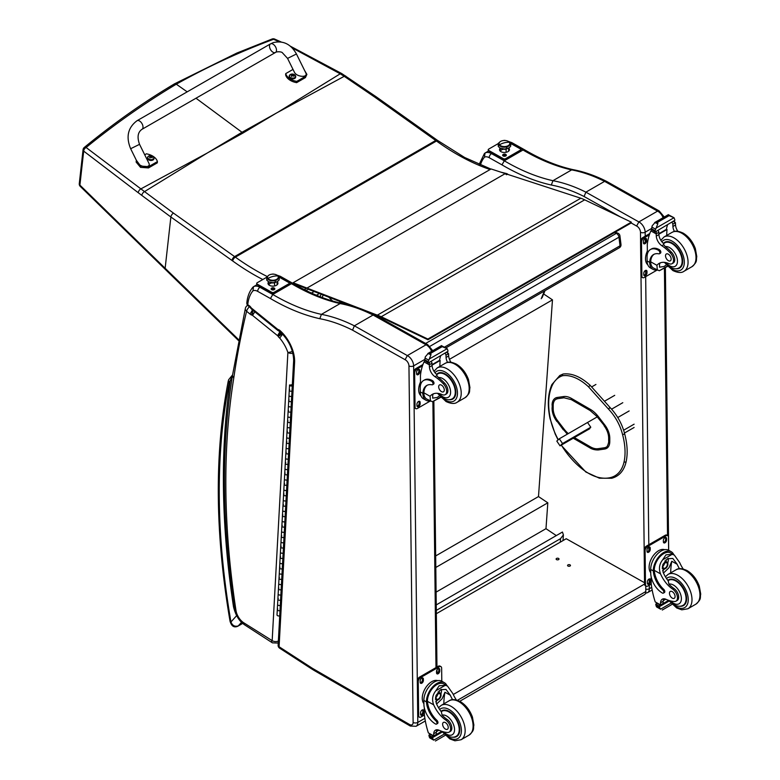 <?xml version="1.0" encoding="UTF-8"?>
<svg xmlns="http://www.w3.org/2000/svg" width="780" height="780" viewBox="0 0 780 780"><rect width="100%" height="100%" fill="white"/><g stroke="black" fill="none" stroke-linecap="round" stroke-linejoin="round"><path stroke-width="1.17" d="M276.695 112.905L243.038 133.019A132.532 76.518 -120 0 1 241.995 132.278L277.846 112.271L340.216 73.808L292.11 47.843M490.912 169.084L464.636 157.482L437.365 140.303A3.305 1.677 125.4 0 0 435.718 140.468L234.595 256.591L173.472 213.115L140.887 188.887L207.226 153.046L241.995 132.278L195.995 98.221M187.18 91.845L176.299 84.191L174.428 83.879L236.886 53.04L272.132 39A3.305 1.95 69.2 0 1 272.132 39A3.305 1.95 69.2 0 1 273.575 39.273A3.305 1.56 -65.8 0 1 274.657 39.078A3.305 1.56 -65.8 0 1 274.687 39.088M174.389 83.899L174.408 83.899C143.676 102.151 113.636 123.337 84.279 147.459A3.305 1.833 51 0 1 86.112 147.498A3.305 2.126 129.1 0 0 83.694 151.115L138.255 192.728A129.353 58.734 56.6 0 1 141.804 195.409L170.869 216.996L231.992 260.462A128.983 74.47 60 0 1 232.723 260.998A237.5 137.114 -120 0 0 262.792 279.523M508.053 174.486L508.014 174.437A3.305 1.092 135.7 0 0 506.483 174.72A3.305 1.911 -120 0 0 504.962 173.774A3.305 2.379 -77.2 0 1 506.376 173.521L500.955 172.175M345.784 76.099A3.305 1.58 123.1 0 0 345.755 76.069A3.305 1.58 123.1 0 0 344.214 76.313L340.216 73.808A3.305 1.657 121 0 1 341.738 73.564L290.267 46.147M173.472 213.115A3.305 1.677 -54.6 0 0 170.869 216.996L165.145 268.271L79.901 185.104A3.305 1.833 135.6 0 0 80.204 186.332L80.204 186.332A3.305 1.833 135.6 0 0 80.242 186.371M137.026 120.724L270.514 43.875A4.963 2.857 60.1 0 1 270.806 43.748A4.963 2.857 60.1 0 1 275.603 46.985A4.963 2.857 60.1 0 1 275.467 52.474A4.963 2.857 60.1 0 1 275.184 52.601A4.963 2.857 60.1 0 1 270.377 49.364A4.963 2.857 60.1 0 1 270.514 43.875A4.963 2.857 60.1 0 1 270.806 43.748A4.963 2.857 60.1 0 1 275.603 46.985A4.963 2.857 60.1 0 1 275.467 52.474L141.98 129.324A4.963 2.857 60.1 0 0 142.116 123.835A4.963 2.857 60.1 0 0 137.309 120.588A4.963 2.857 60.1 0 0 137.026 120.724C127.901 127.579 125.775 136.909 130.65 148.726L139.542 144.329L148.844 163.127C151.661 168.295 139.678 167.534 137.407 162.406L130.65 148.726M144.719 154.791L146.406 153.826A13.64 8.687 -174.2 0 1 157.414 161.596L148.629 166.657L140.653 166.082L136.373 160.309M136.266 160.807L136.139 162.074L140.527 167.349L148.502 167.924L157.287 162.864L157.414 161.596M304.561 70.395L306.891 74.392L305.536 76.323L296.751 81.383A13.64 8.687 -174.2 0 1 285.743 73.603L293.007 69.42M287.557 58.393L294.323 72.072C296.585 77.201 308.568 77.971 305.75 72.803L296.449 53.995L287.557 58.393L282.37 52.738C281.882 51.714 276.861 51.343 275.467 52.474M285.743 73.603L285.616 74.87A13.64 8.687 5.8 0 0 296.624 82.651L305.409 77.59L306.891 74.392M296.751 81.383L296.624 82.651M153.972 158.476A3.256 2.077 -174.2 0 1 153.972 158.71A3.256 2.077 -174.2 0 1 150.53 160.446A3.256 2.077 -174.2 0 1 147.498 158.057A3.256 2.077 -174.2 0 1 147.547 157.823M147.849 156.848A3.256 2.077 5.8 0 0 147.547 157.589L148.59 156.127A3.13 1.999 -174.2 0 1 148.892 155.98L148.59 156.127A3.13 1.999 -174.2 0 0 148.59 158.954A3.13 1.999 -174.2 0 0 153.007 159.227A3.13 1.999 -174.2 0 0 153.026 156.39A3.13 1.999 -174.2 0 1 153.026 156.39L154.021 158.243A3.256 2.077 5.8 0 0 153.865 157.453M151.905 157.784A1.609 1.024 -174.2 0 0 152.149 157.638L152.236 157.657A4.231 2.662 -115.8 0 0 151.681 157.024L151.691 156.448A4.231 1.911 -51.2 0 1 152.246 156.293A1.726 1.102 5.8 0 0 151.954 156.088A4.231 2.398 121.3 0 0 151.359 156.214L150.462 156.156A4.231 2.671 -116.2 0 0 149.828 155.961L149.906 156.059A1.609 1.024 -174.2 0 0 149.692 156.175M151.612 157.463L151.691 156.448M149.828 155.961A1.726 1.102 5.8 0 0 149.536 156.127A4.231 2.184 56.6 0 1 150.13 156.351L150.13 156.926A4.231 2.379 121 0 0 149.526 157.492A1.726 1.102 5.8 0 0 149.819 157.697A4.231 1.921 -50.9 0 1 150.452 157.16L151.359 157.209A4.231 2.203 56.2 0 1 151.944 157.833A1.726 1.102 5.8 0 0 152.236 157.657M150.13 156.351L150.111 157.423M150.111 157.365L150.101 158.057M295.659 76.908A3.256 2.077 -174.2 0 1 295.659 77.142A3.256 2.077 -174.2 0 1 292.217 78.887A3.256 2.077 -174.2 0 1 289.185 76.489A3.256 2.077 -174.2 0 1 289.234 76.255M295.659 77.142L294.703 74.831A3.13 1.999 -174.2 0 1 294.694 77.659A3.13 1.999 -174.2 0 1 290.277 77.386A3.13 1.999 -174.2 0 1 290.296 74.558A3.13 1.999 -174.2 0 1 290.579 74.412L289.234 76.021A3.256 2.077 5.8 0 0 292.266 78.409A3.256 2.077 5.8 0 0 295.708 76.674A3.256 2.077 5.8 0 0 295.552 75.884M293.592 76.216A1.609 1.024 -174.2 0 0 293.836 76.069L293.923 76.099A4.231 2.662 -115.8 0 0 293.368 75.455L293.377 74.88A4.231 1.911 -51.2 0 1 293.933 74.724A1.726 1.102 5.8 0 0 293.641 74.529A4.231 2.398 121.3 0 0 293.046 74.646L292.149 74.587A4.231 2.671 -116.2 0 0 291.515 74.392L291.593 74.49A1.609 1.024 -174.2 0 0 291.379 74.607M293.299 75.894L293.377 74.88M291.515 74.392A1.726 1.102 5.8 0 0 291.223 74.558A4.231 2.184 56.6 0 1 291.817 74.782L291.808 75.358A4.231 2.379 121 0 0 291.213 75.923A1.726 1.102 5.8 0 0 291.505 76.128A4.231 1.921 -50.9 0 1 292.139 75.592L293.046 75.65A4.231 2.203 56.2 0 1 293.631 76.264A1.726 1.102 5.8 0 0 293.923 76.099M291.817 74.782L291.798 75.865M291.798 75.796L291.788 76.489M614.377 232.615L616.288 233.386A3.305 2.174 -68.2 0 1 617.877 233.191L615.225 232.128M619.925 235.852A3.305 1.599 173 0 1 618.959 237.188L620.012 245.807A3.305 1.599 -7 0 0 620.987 244.471L619.925 235.852A3.305 3.305 0 0 0 617.877 233.191M444.581 347.09L620.012 245.807A3.305 1.911 60 0 1 619.359 247.748A3.305 3.305 0 0 0 620.987 244.471M425.627 343.463L616.288 233.386A3.305 1.911 60 0 1 618.959 237.188L429.985 346.281M436.244 604.909L562.448 532.038L563.404 534.914L560.518 538.668L560.274 542.158M436.303 610.379L560.518 538.668M543.65 293.962L552.474 299.861L538.492 496.567L547.813 502.808L545.981 528.684L556.306 535.587M552.474 299.861L449.465 359.327M436.098 592.127L545.981 528.684M435.805 567.469L547.813 502.808M435.669 555.935L538.492 496.567M558.587 558.441A1.443 0.829 179.3 0 1 559.016 559.016A1.443 0.829 179.3 0 1 557.573 559.855A1.443 0.829 179.3 0 1 556.12 559.045A1.443 0.829 179.3 0 1 557.008 558.275A1.443 0.829 179.3 0 1 558.587 558.441M570.034 564.866A1.443 0.829 179.3 0 1 570.463 565.442A1.443 0.829 179.3 0 1 569.02 566.28A1.443 0.829 179.3 0 1 567.567 565.481A1.443 0.829 179.3 0 1 568.454 564.7A1.443 0.829 179.3 0 1 570.034 564.866M459.742 701.279L644.446 594.643A6.611 3.822 -120 0 0 645.82 591.542L457.45 700.294M644.543 582.718L566.221 538.726L436.342 613.704M645.752 585.936L645.82 591.542M453.277 694.492L644.553 584.054M580.827 198.227A52.913 30.635 60.1 0 1 584.678 199.836L631.322 222.154L427.879 339.056L381.225 316.738A52.913 30.635 60.1 0 0 377.374 315.139L580.827 198.227L491.098 168.968L293.104 282.74L358.673 307.993M365.098 310.459L375.443 314.447L375.55 315.178L374.556 314.788M349.391 305.097L308.159 289.224M306.257 288.493L293.212 283.471L293.104 282.74M631.322 222.154L631.371 222.856L427.927 339.758L381.303 317.46A52.913 30.635 60.1 0 0 377.462 315.851L375.55 315.178M427.879 339.056L427.927 339.758M377.374 315.139L375.443 314.447M589.836 428.639L560.04 445.848L562.536 443.537L559.299 438.789L556.803 441.09L560.04 445.848M597.246 416.871L559.299 438.789M587.769 422.819L590.782 427.226L562.536 443.537M578.887 434.509L581.432 432.9L578.887 434.509M479.125 164.492L484.438 153.504L488.582 150.979L485.004 153.046A13.231 7.634 -120 0 0 485.004 153.046L484.477 157.17A9.925 5.733 60 0 1 489.197 157.687L501.969 164.863L504.299 160.807L523.01 150.004L524.667 149.848C541.232 159.559 557.359 166.159 573.056 169.65L571.652 169.894A182.861 105.583 60 0 1 604.588 181.37L585.897 192.153L584.083 196.501L620.558 217.006M659.207 210.951L606.664 181.418L604.607 181.35L657.559 211.126L659.236 210.97M663.097 217.688A8.268 4.777 60 0 0 657.559 211.126L638.859 221.92L585.897 192.153A182.861 105.583 -120 0 0 552.942 180.697L571.652 169.894A226.297 130.65 -120 0 1 523.01 150.004L510.325 142.886M631.166 222.973L636.636 226.044L638.859 221.92A8.268 4.777 -120 0 1 645.158 232.206A3.305 1.882 179.3 0 1 640.477 232.245L640.585 241.147M501.969 164.863A229.603 132.561 -120 0 0 551.323 185.035L552.942 180.697A226.297 130.65 60 0 1 504.299 160.807L491.498 153.621A13.231 7.634 -120 0 0 485.014 153.036M291.983 390.975L292.276 385.749A1.589 0.975 3.1 0 1 290.511 385.895A1.589 0.975 3.1 0 1 289.555 384.94L289.273 390.166A1.589 0.975 3.1 0 0 290.228 391.121A1.589 0.975 3.1 0 0 291.983 390.975L291.993 390.975A1.589 0.975 -176.9 0 1 290.238 391.121A1.589 0.975 -176.9 0 1 289.273 390.166L288.99 395.392A1.589 0.975 3.1 0 0 289.945 396.347A1.589 0.975 3.1 0 0 291.71 396.201L291.691 396.201A1.589 0.975 -176.9 0 1 289.945 396.347A1.589 0.975 -176.9 0 1 288.99 395.392L288.707 400.618A1.589 0.975 3.1 0 0 289.653 401.573A1.589 0.975 3.1 0 0 291.408 401.427L291.418 401.427A1.589 0.975 -176.9 0 1 289.663 401.573A1.589 0.975 -176.9 0 1 288.707 400.618A1.589 0.975 -176.9 0 1 289.165 399.974M291.125 406.653A1.589 0.975 -176.9 0 1 289.37 406.799A1.589 0.975 -176.9 0 1 288.415 405.844A1.589 0.975 3.1 0 0 289.38 406.799A1.589 0.975 3.1 0 0 291.135 406.653L290.852 411.879A1.589 0.975 -176.9 0 1 289.097 412.025A1.589 0.975 -176.9 0 1 288.132 411.07A1.589 0.975 3.1 0 0 289.087 412.025A1.589 0.975 3.1 0 0 290.843 411.879M288.707 400.618L287.849 416.296A1.589 0.975 3.1 0 0 288.815 417.251A1.589 0.975 3.1 0 0 290.569 417.105L290.56 417.105A1.589 0.975 -176.9 0 1 288.805 417.251A1.589 0.975 -176.9 0 1 287.849 416.296L287.567 421.522A1.589 0.975 3.1 0 0 288.522 422.477A1.589 0.975 3.1 0 0 290.267 422.331L290.277 422.331A1.589 0.975 -176.9 0 1 288.522 422.477A1.589 0.975 -176.9 0 1 287.567 421.522A1.589 0.975 -176.9 0 1 288.025 420.878M289.985 427.557A1.589 0.975 -176.9 0 1 288.229 427.703A1.589 0.975 -176.9 0 1 287.284 426.748A1.589 0.975 3.1 0 0 288.239 427.703A1.589 0.975 3.1 0 0 289.994 427.557L289.712 432.783A1.589 0.975 -176.9 0 1 287.956 432.929A1.589 0.975 -176.9 0 1 286.991 431.974A1.589 0.975 3.1 0 0 287.947 432.929A1.589 0.975 3.1 0 0 289.702 432.783M287.567 421.522L286.709 437.2A1.589 0.975 3.1 0 0 287.674 438.155A1.589 0.975 3.1 0 0 289.429 438.009L289.419 438.009A1.589 0.975 -176.9 0 1 287.664 438.155A1.589 0.975 -176.9 0 1 286.709 437.2L286.426 442.426A1.589 0.975 3.1 0 0 287.381 443.381A1.589 0.975 3.1 0 0 289.127 443.235L289.136 443.235A1.589 0.975 -176.9 0 1 287.381 443.381A1.589 0.975 -176.9 0 1 286.426 442.426A1.589 0.975 -176.9 0 1 286.894 441.792M288.844 448.461A1.589 0.975 -176.9 0 1 287.089 448.607A1.589 0.975 -176.9 0 1 286.143 447.652A1.589 0.975 3.1 0 0 287.099 448.607A1.589 0.975 3.1 0 0 288.853 448.461L288.571 453.687A1.589 0.975 -176.9 0 1 286.816 453.833A1.589 0.975 -176.9 0 1 285.851 452.878A1.589 0.975 3.1 0 0 286.806 453.833A1.589 0.975 3.1 0 0 288.561 453.697M286.426 442.426L285.568 458.104A1.589 0.975 3.1 0 0 286.533 459.059A1.589 0.975 3.1 0 0 288.288 458.913L288.278 458.923A1.589 0.975 -176.9 0 1 286.523 459.059A1.589 0.975 -176.9 0 1 285.568 458.104L285.285 463.33A1.589 0.975 3.1 0 0 286.24 464.285A1.589 0.975 3.1 0 0 287.986 464.149L288.005 464.139A1.589 0.975 -176.9 0 1 286.24 464.295A1.589 0.975 -176.9 0 1 285.285 463.33A1.589 0.975 -176.9 0 1 285.753 462.696M287.703 469.375A1.589 0.975 -176.9 0 1 285.948 469.511A1.589 0.975 -176.9 0 1 285.002 468.556A1.589 0.975 3.1 0 0 285.958 469.521A1.589 0.975 3.1 0 0 287.713 469.365L287.43 474.591A1.589 0.975 -176.9 0 1 285.675 474.747A1.589 0.975 -176.9 0 1 284.71 473.782A1.589 0.975 3.1 0 0 285.665 474.737A1.589 0.975 3.1 0 0 287.42 474.601M285.285 463.33L284.427 479.008A1.589 0.975 3.1 0 0 285.392 479.973A1.589 0.975 3.1 0 0 287.147 479.817L287.137 479.827A1.589 0.975 -176.9 0 1 285.382 479.963A1.589 0.975 -176.9 0 1 284.427 479.008L284.144 484.234A1.589 0.975 3.1 0 0 285.1 485.189A1.589 0.975 3.1 0 0 286.845 485.053L286.865 485.043A1.589 0.975 -176.9 0 1 285.1 485.199A1.589 0.975 -176.9 0 1 284.144 484.234A1.589 0.975 -176.9 0 1 284.612 483.6M286.562 490.279A1.589 0.975 -176.9 0 1 284.817 490.415A1.589 0.975 -176.9 0 1 283.861 489.46A1.589 0.975 3.1 0 0 284.817 490.425A1.589 0.975 3.1 0 0 286.572 490.269L286.289 495.495A1.589 0.975 -176.9 0 1 284.534 495.651A1.589 0.975 -176.9 0 1 283.579 494.686A1.589 0.975 3.1 0 0 284.524 495.641A1.589 0.975 3.1 0 0 286.279 495.505M284.144 484.234L283.286 499.912A1.589 0.975 3.1 0 0 284.252 500.877A1.589 0.975 3.1 0 0 286.006 500.721L285.997 500.731A1.589 0.975 -176.9 0 1 284.242 500.867A1.589 0.975 -176.9 0 1 283.286 499.912L283.003 505.138A1.589 0.975 3.1 0 0 283.959 506.093A1.589 0.975 3.1 0 0 285.714 505.957L285.724 505.947A1.589 0.975 -176.9 0 1 283.969 506.103A1.589 0.975 -176.9 0 1 283.003 505.138A1.589 0.975 -176.9 0 1 283.471 504.504M285.421 511.183A1.589 0.975 -176.9 0 1 283.676 511.329A1.589 0.975 -176.9 0 1 282.721 510.364A1.589 0.975 3.1 0 0 283.676 511.329A1.589 0.975 3.1 0 0 285.431 511.173L285.148 516.399A1.589 0.975 -176.9 0 1 283.394 516.555A1.589 0.975 -176.9 0 1 282.438 515.59A1.589 0.975 3.1 0 0 283.384 516.555A1.589 0.975 3.1 0 0 285.139 516.409M283.003 505.138L282.145 520.816A1.589 0.975 3.1 0 0 283.111 521.781A1.589 0.975 3.1 0 0 284.866 521.625L284.856 521.635A1.589 0.975 -176.9 0 1 283.101 521.781A1.589 0.975 -176.9 0 1 282.145 520.816L281.863 526.051A1.589 0.975 3.1 0 0 282.818 527.007A1.589 0.975 3.1 0 0 284.573 526.861L284.583 526.851A1.589 0.975 -176.9 0 1 282.828 527.007A1.589 0.975 -176.9 0 1 281.863 526.051A1.589 0.975 -176.9 0 1 282.331 525.408M284.281 532.087A1.589 0.975 -176.9 0 1 282.535 532.233A1.589 0.975 -176.9 0 1 281.58 531.277A1.589 0.975 3.1 0 0 282.535 532.233A1.589 0.975 3.1 0 0 284.29 532.077L284.008 537.303A1.589 0.975 -176.9 0 1 282.253 537.459A1.589 0.975 -176.9 0 1 281.297 536.504A1.589 0.975 3.1 0 0 282.243 537.459A1.589 0.975 3.1 0 0 283.998 537.313M281.863 526.051L281.005 541.73A1.589 0.975 3.1 0 0 281.97 542.685A1.589 0.975 3.1 0 0 283.725 542.529L283.715 542.539A1.589 0.975 -176.9 0 1 281.96 542.685A1.589 0.975 -176.9 0 1 281.005 541.73L280.722 546.956A1.589 0.975 3.1 0 0 281.677 547.911A1.589 0.975 3.1 0 0 283.433 547.765L283.442 547.755A1.589 0.975 -176.9 0 1 281.687 547.911A1.589 0.975 -176.9 0 1 280.722 546.956A1.589 0.975 -176.9 0 1 281.19 546.312M283.14 552.991A1.589 0.975 -176.9 0 1 281.395 553.137A1.589 0.975 -176.9 0 1 280.439 552.182A1.589 0.975 3.1 0 0 281.395 553.137A1.589 0.975 3.1 0 0 283.16 552.981L282.867 558.207A1.589 0.975 -176.9 0 1 281.112 558.363A1.589 0.975 -176.9 0 1 280.156 557.408A1.589 0.975 3.1 0 0 281.102 558.363A1.589 0.975 3.1 0 0 282.857 558.217M280.722 546.956L279.864 562.633A1.589 0.975 3.1 0 0 280.829 563.589A1.589 0.975 3.1 0 0 282.584 563.433L282.575 563.443A1.589 0.975 -176.9 0 1 280.819 563.589A1.589 0.975 -176.9 0 1 279.864 562.633L279.581 567.859A1.589 0.975 3.1 0 0 280.537 568.815A1.589 0.975 3.1 0 0 282.292 568.669L282.302 568.659A1.589 0.975 -176.9 0 1 280.546 568.815A1.589 0.975 -176.9 0 1 279.581 567.859A1.589 0.975 -176.9 0 1 280.049 567.216M281.999 573.895A1.589 0.975 -176.9 0 1 280.254 574.041A1.589 0.975 -176.9 0 1 279.298 573.085A1.589 0.975 3.1 0 0 280.254 574.041A1.589 0.975 3.1 0 0 282.019 573.885L281.726 579.111A1.589 0.975 -176.9 0 1 279.971 579.267A1.589 0.975 -176.9 0 1 279.016 578.312A1.589 0.975 3.1 0 0 279.971 579.267A1.589 0.975 3.1 0 0 281.716 579.121M279.581 567.859L278.733 583.538A1.589 0.975 3.1 0 0 279.689 584.493A1.589 0.975 3.1 0 0 281.444 584.337L281.434 584.347A1.589 0.975 -176.9 0 1 279.679 584.493A1.589 0.975 -176.9 0 1 278.733 583.538L278.44 588.764A1.589 0.975 3.1 0 0 279.396 589.719A1.589 0.975 3.1 0 0 281.151 589.573L281.161 589.563A1.589 0.975 -176.9 0 1 279.406 589.719A1.589 0.975 -176.9 0 1 278.44 588.764A1.589 0.975 -176.9 0 1 278.909 588.12M280.868 594.799A1.589 0.975 -176.9 0 1 279.113 594.945A1.589 0.975 -176.9 0 1 278.158 593.99A1.589 0.975 3.1 0 0 279.123 594.945A1.589 0.975 3.1 0 0 280.878 594.789L280.585 600.025A1.589 0.975 -176.9 0 1 278.831 600.171A1.589 0.975 -176.9 0 1 277.875 599.216A1.589 0.975 3.1 0 0 278.831 600.171A1.589 0.975 3.1 0 0 280.576 600.025M278.44 588.764L277.592 604.442A1.589 0.975 3.1 0 0 278.548 605.397A1.589 0.975 3.1 0 0 280.303 605.251L280.293 605.251A1.589 0.975 -176.9 0 1 278.538 605.397A1.589 0.975 -176.9 0 1 277.592 604.442L277.3 609.667A1.589 0.975 3.1 0 0 278.255 610.623A1.589 0.975 3.1 0 0 280.01 610.477L280.02 610.477A1.589 0.975 -176.9 0 1 278.265 610.623A1.589 0.975 -176.9 0 1 277.3 609.667A1.589 0.975 -176.9 0 1 277.768 609.024M292.315 385.037L290.355 384.979L291.886 385.281M277.875 599.216A1.589 0.975 -176.9 0 1 278.333 598.572M279.016 578.312A1.589 0.975 -176.9 0 1 279.474 577.668M280.156 557.408A1.589 0.975 -176.9 0 1 280.615 556.764M281.297 536.504A1.589 0.975 -176.9 0 1 281.755 535.86M282.438 515.59A1.589 0.975 -176.9 0 1 282.896 514.956M283.579 494.686A1.589 0.975 -176.9 0 1 284.037 494.052M284.71 473.782A1.589 0.975 -176.9 0 1 285.178 473.148M285.851 452.878A1.589 0.975 -176.9 0 1 286.319 452.244M286.991 431.974A1.589 0.975 -176.9 0 1 287.459 431.34M288.132 411.07A1.589 0.975 -176.9 0 1 288.6 410.426M289.273 390.166A1.589 0.975 -176.9 0 1 289.741 389.522M279.737 615.703A1.589 0.975 -176.9 0 1 277.982 615.849A1.589 0.975 -176.9 0 1 277.017 614.893L277.3 609.667M291.74 384.793L290.413 384.988L291.74 384.793M624.263 434.206L624.312 433.553L624.263 434.206L622.557 434.567A34.651 20.007 60 0 0 608.303 408.895L610.058 407.881L609.521 407.657M590.782 427.226L588.081 429.653M247.562 305.38L247.562 305.38A4.631 2.671 60 0 1 247.66 305.331L247.562 305.38A4.631 4.631 0 0 0 245.378 308.305A4.631 3.237 13.7 0 0 246.597 311.279L250.029 314.057A7.332 4.231 -120 0 0 251.579 315.052L252.778 310.177M282.633 334.142L279.708 338.081A26.793 15.463 60 0 1 287.888 352.453A4.631 1.199 -19 0 0 292.373 351.39M282.224 333.703L278.245 336.57A6.961 4.017 -120 0 0 279.708 338.081M252.515 309.952L250.029 314.057M249.444 306.832A4.631 2.096 129 0 0 246.597 311.279A1054.336 608.722 60 0 0 233.746 378.193L232.44 375.58C221.12 446.755 221.861 524.638 234.663 609.229A4.631 2.116 -8.7 0 0 235.97 610.418A792.431 457.509 60 0 1 233.746 378.193M251.579 315.052A2.974 1.716 60 0 1 251.979 315.071L252.925 310.284M251.979 315.071A1.355 0.78 60 0 1 252.447 315.325L255.079 311.025M252.447 315.325A1.365 0.79 60 0 1 252.525 315.393L255.226 311.132M252.525 315.393L277.573 335.673L279.991 331.568M277.573 335.673A1.755 1.014 60 0 1 277.748 335.819L280.371 331.89M277.748 335.819A1.063 0.614 60 0 1 277.973 336.043L281.268 332.728M270.445 298.535A229.603 132.561 -120 0 0 319.8 318.708L321.418 314.369A226.297 130.65 60 0 1 272.776 294.479L259.984 287.293A13.231 7.634 -120 0 0 253.49 286.709L257.059 284.642L253.49 286.709A13.231 7.634 -120 0 0 253.481 286.718L252.954 290.843A9.925 5.733 60 0 1 257.673 291.359L270.445 298.535L272.776 294.479L291.486 283.676L293.144 283.52C309.709 293.231 325.835 299.832 341.533 303.313L340.129 303.566A182.861 105.583 60 0 1 373.064 315.032L354.373 325.825L352.56 330.164L405.113 359.707L407.335 355.592L354.373 325.825A182.861 105.583 -120 0 0 321.418 314.369L340.129 303.566A226.297 130.65 -120 0 1 291.486 283.676L278.801 276.559M427.684 344.623L374.917 315.003L373.084 315.023L426.046 344.789L427.713 344.633M431.574 351.361A8.268 4.777 60 0 0 426.046 344.789L407.335 355.592A8.268 4.777 -120 0 1 413.634 365.869A3.305 1.882 179.3 0 1 408.954 365.908L413.117 722.446A4.963 2.866 60 0 1 409.607 724.523L313.17 668.762A39.692 22.912 60 0 1 310.762 667.251L279.084 646.747A3.305 1.794 122.9 0 0 279.63 648.17L311.279 668.665L310.762 667.251M278.128 645.216L278.128 645.216A3.305 2.018 3.1 0 0 279.084 646.747L294.616 362.056L293.651 360.555L278.128 645.216A3.305 3.305 0 0 0 279.63 648.17M294.616 362.056A28.109 16.234 -120 0 0 279.864 330.437L280.118 331.656L279.679 331.363M279.864 330.437A5.723 3.305 -120 0 0 277.894 329.462L279.601 331.363M277.894 329.462A3.062 1.765 60 0 1 277.68 329.306L278.889 331.159M277.68 329.306A9.409 5.431 60 0 1 277.339 329.043L252.077 308.597L252.418 309.875L251.833 309.426L247.786 304.483A3.305 1.492 129 0 0 248.04 305.702L249.395 306.793M252.077 308.597A9.409 5.431 60 0 1 251.569 308.197L251.823 309.416M251.569 308.197A2.457 1.423 60 0 1 251.472 308.119A2.457 1.423 60 0 1 251.267 307.924L250.965 308.587M253.471 286.718L252.925 287.177C249.493 291.252 247.465 296.459 246.841 302.796L246.841 302.796A3.305 2.106 5.7 0 0 247.786 304.483A46.303 26.735 60 0 1 252.954 290.843M234.253 606.548L233.474 606.596L234.312 606.938M232.43 375.648L230.305 380.562L231.894 379.041M242.639 623.386L238.261 625.911C234.77 626.896 232.333 625.579 230.958 621.972A3.305 1.453 170.2 0 1 230.032 621.182L230.032 621.182C231.514 626.301 234.166 627.958 237.988 626.145A3.305 1.911 60 0 1 237.978 626.145L242.687 623.425M229.398 382.239A3.305 2.438 -159.6 0 1 228.637 379.733L228.228 381.196A3.305 2.252 11 0 0 229.135 383.185A9.925 5.733 60 0 1 229.398 382.239A14.216 8.21 60 0 1 230.305 380.562A797.062 460.18 -120 0 0 233.474 606.596A28.031 16.185 -120 0 0 236.642 615.654L236.701 615.635M229.135 383.185A702.809 405.766 60 0 0 230.958 621.972L236.642 615.654L236.974 616.171M679.448 568.717A23.059 13.309 60 0 1 677.157 564.262L672.828 558.451L667.505 558.733L662.854 564.476L663.136 572.354A23.059 13.309 60 0 0 668.236 580.905L668.928 584.152A23.059 13.309 60 0 0 673.949 588.461L672.731 589.163A23.059 13.309 60 0 1 660.524 573.865C658.583 568.747 659.295 564.057 662.668 559.796L665.974 554.853L672.106 554.346L662.668 559.796M672.106 554.346L674.291 555.019L679.77 562.75A23.059 13.309 -120 0 0 683.202 569.01M651.261 584.064L647.858 586.024A3.305 1.93 -60.7 0 1 646.21 586.19A3.305 1.93 -60.7 0 1 645.489 584.659L645.099 550.68A3.305 1.93 -60.7 0 1 647.4 546.605L666.11 535.811A3.305 1.93 -60.7 0 1 667.758 535.645A3.305 1.93 -60.7 0 1 668.48 537.176L668.635 550.251A15.005 8.775 119.3 0 0 657.082 554.336A15.005 8.775 119.3 0 0 650.695 569.468L650.744 573.242A16.234 9.37 -120 0 0 662.376 593.034A2.077 1.199 -120 0 0 663.39 593.122A2.077 1.199 -120 0 0 662.776 589.933A18.749 10.822 -120 0 1 653.308 570.931L650.695 569.468M663.39 593.122L664.375 592.556A2.077 1.199 60 0 0 663.751 589.368A18.749 10.822 60 0 1 654.283 570.365L654.283 569.39L653.299 569.966L653.308 570.931M653.299 569.966A15.005 8.775 -60.7 0 1 660.036 555.389A15.005 8.775 -60.7 0 1 671.239 551.713A15.005 8.775 -60.7 0 1 673.774 554.736M663.829 598.777A8.502 4.914 60 0 0 663.185 601.253A46.868 27.066 60 0 0 663.146 603.447A1.56 0.897 60 0 1 662.825 604.178L660.582 605.475L655.21 601.897A70.317 40.599 60 0 1 651.222 583.713L651.144 576.761M670.927 603.203L660.572 609.18L659.441 607.25A5.567 3.217 60 0 1 659.597 606.538L655.863 604.003L656.896 603.408M655.863 604.003L655.775 604.393A5.567 3.217 60 0 1 655.951 605.29L656.624 606.957L660.572 609.18M654.283 569.39A13.611 7.966 -60.7 0 1 660.426 556.228A13.611 7.966 -60.7 0 1 670.556 552.923L674.291 555.019M670.683 572.89A88.871 51.314 60 0 1 671.794 561.249L668.986 567.752L663.458 573.076M668.284 558.343A9.906 5.801 -60.7 0 1 667.758 563.053M664.423 569.01A9.906 5.801 -60.7 0 1 662.581 570.745M665.954 559.865A6.611 3.871 -60.7 0 1 665.974 561.522M665.779 599.206L663.224 600.678M650.218 561.405L651.085 559.338M672.731 589.163A7.293 4.212 60 0 1 677.157 595.598A7.293 4.212 60 0 1 675.958 601.175A7.293 4.212 60 0 1 674.193 601.487A36.455 21.05 60 0 1 665.983 599.293A8.502 4.914 60 0 0 662.317 599.176A8.502 4.914 60 0 0 660.562 602.764A46.868 27.066 60 0 0 660.533 604.89A1.657 0.994 -58.8 0 0 660.533 604.958L663.146 603.447M650.734 572.666A13.611 7.966 -60.7 0 1 652.158 557.339A13.611 7.966 -60.7 0 1 664.648 549.685M646.21 586.19L645.274 585.663A3.305 1.93 -60.7 0 1 644.553 584.132L644.163 550.154A3.305 1.93 -60.7 0 1 646.464 546.088L665.174 535.285A3.305 1.93 -60.7 0 1 666.822 535.119L667.758 535.645M663.38 541.827L663.37 540.472A2.272 1.326 -60.7 0 1 664.336 538.171A2.272 1.326 -60.7 0 1 666.091 537.557A2.272 1.326 -60.7 0 1 666.588 538.609L666.598 539.975A2.272 1.326 -60.7 0 1 665.633 542.266A2.272 1.326 -60.7 0 1 663.877 542.88A2.272 1.326 -60.7 0 1 663.38 541.827M647.01 551.284L647 549.919A2.272 1.326 -60.7 0 1 647.966 547.628A2.272 1.326 -60.7 0 1 649.721 547.014A2.272 1.326 -60.7 0 1 650.218 548.067L650.227 549.422A2.272 1.326 -60.7 0 1 649.262 551.713A2.272 1.326 -60.7 0 1 647.507 552.337A2.272 1.326 -60.7 0 1 647.01 551.284M647.39 583.225L647.371 581.861A2.272 1.326 -60.7 0 1 648.336 579.569A2.272 1.326 -60.7 0 1 650.091 578.955A2.272 1.326 -60.7 0 1 650.588 580.008L650.598 581.363A2.272 1.326 -60.7 0 1 649.633 583.664A2.272 1.326 -60.7 0 1 647.878 584.279A2.272 1.326 -60.7 0 1 647.39 583.225M665.525 537.469A2.272 1.326 -60.7 0 1 665.652 538.083L665.662 539.448A2.272 1.326 -60.7 0 1 663.507 542.451M649.155 546.917A2.272 1.326 -60.7 0 1 649.282 547.541L649.292 548.896A2.272 1.326 -60.7 0 1 647.137 551.899M649.535 578.858A2.272 1.326 -60.7 0 1 649.652 579.481L649.672 580.837A2.272 1.326 -60.7 0 1 647.507 583.85M663.058 566.026A3.12 1.823 119.3 0 0 664.511 563.443M662.951 566.846A3.12 1.823 119.3 0 0 663.624 568.23A3.12 1.823 119.3 0 0 666.744 566.397A3.12 1.823 119.3 0 0 666.685 562.78A3.12 1.823 119.3 0 0 665.155 562.926M662.951 566.992A3.383 1.979 119.3 0 0 665.389 568.376A3.383 1.979 119.3 0 0 667.729 564.174A3.383 1.979 119.3 0 0 665.242 562.867A3.383 1.979 119.3 0 0 662.951 566.953A3.383 1.979 119.3 0 0 662.951 566.992M662.785 567.089A3.617 2.116 119.3 0 0 665.447 568.542A3.617 2.116 119.3 0 0 667.894 564.174A3.617 2.116 119.3 0 0 665.32 562.624A3.617 2.116 119.3 0 0 662.785 567.089M667.894 564.076A3.871 2.272 119.3 0 0 667.894 563.969A3.871 2.272 119.3 0 0 667.056 562.126A3.871 2.272 119.3 0 0 664.063 563.179A3.871 2.272 119.3 0 0 662.415 567.089A3.871 2.272 119.3 0 0 663.254 568.883A3.871 2.272 119.3 0 0 665.272 568.649A3.871 2.272 119.3 0 0 665.359 568.591M667.836 580.379A14.878 8.59 60 0 1 668.655 579.793A14.878 8.59 60 0 1 675.948 580.447A14.878 8.59 60 0 1 685.786 593.551A14.878 8.59 60 0 1 683.533 605.563A14.878 8.59 60 0 1 680.101 606.226M673.949 588.461A7.293 4.212 60 0 1 678.366 594.896A7.293 4.212 60 0 1 677.176 600.473L675.958 601.175M672.311 598.153A3.968 2.291 -120 0 0 674.251 598.328A3.968 2.291 -120 0 0 674.251 593.746A3.968 2.291 -120 0 0 670.283 591.445A3.968 2.291 -120 0 0 669.688 594.652A3.968 2.291 -120 0 0 672.311 598.153M656.838 269.919A15.005 8.775 -60.7 0 1 652.938 269.324A15.005 8.775 -60.7 0 1 649.721 263.299L650.705 262.724A13.611 7.966 -60.7 0 0 653.62 268.115L659.295 270.748L667.339 266.107M657.355 270.212L656.926 265.317A23.059 13.309 60 0 1 659.158 263.386A23.059 13.309 60 0 1 668.938 263.63A7.293 4.212 60 0 0 672.019 263.698A7.293 4.212 60 0 0 670.117 252.788L671.336 252.086A7.293 4.212 60 0 1 673.237 262.997L672.019 263.698M660.543 262.762A23.059 13.309 -120 0 0 659.539 263.806L659.519 267.179L664.102 266.477L666.256 264.888M649.721 263.299L649.701 262.382A18.749 10.822 -120 0 1 653.572 254.524A18.749 10.822 -120 0 1 658.846 253.831A2.077 1.199 -120 0 0 659.432 253.763A2.077 1.199 -120 0 0 659.753 252.086A2.077 1.199 -120 0 0 658.379 250.253A16.234 9.37 -120 0 0 650.413 249.541A16.234 9.37 -120 0 0 647.059 257.147L647.098 260.92A15.005 8.775 119.3 0 0 650.364 267.881L652.938 269.324M659.295 270.748L667.582 266.37M647.38 254.036L647.273 244.832A70.317 40.599 60 0 1 650.881 230.909L651.553 230.061M670.117 252.788A36.455 21.05 60 0 0 661.859 245.739A8.502 4.914 60 0 1 656.282 236.086A46.868 27.066 60 0 1 656.204 233.903A1.657 1.004 -59 0 1 656.204 233.825L656.253 231.25M656.204 233.825L658.817 232.313A1.56 0.897 -120 0 0 657.803 230.47M655.142 232.011L651.407 229.486A5.567 3.217 -120 0 0 651.553 228.764L652.178 225.829L655.229 222.271L657.618 222.29L657.832 223.733L656.126 228.043L674.017 217.718L674.7 219.385A5.567 3.217 -120 0 0 674.866 220.282L655.142 232.011L674.866 220.282M668.314 214.724L674.017 217.718L668.518 215.416L668.314 214.724L670.907 216.187M650.413 249.541L651.398 248.966A16.234 9.37 60 0 1 659.363 249.688A2.077 1.199 60 0 1 660.728 251.511A2.077 1.199 60 0 1 660.416 253.188L659.432 253.763M650.705 262.724L650.686 261.817A18.749 10.822 60 0 1 654.079 254.26M658.885 234.195L667.017 229.495A88.871 51.314 -120 0 0 666.725 235.423M666.413 229.164L667.017 229.495M658.856 233.727L666.364 229.388A63.024 36.387 -120 0 1 667.524 224.864M658.817 232.313A46.868 27.066 -120 0 0 658.905 234.575A8.502 4.914 -120 0 0 663.78 243.711L663.692 244.676L665.301 246.607A36.455 21.05 60 0 1 671.336 252.086M651.553 228.764L655.054 230.734L656.126 228.043M646.62 252.856L647.341 250.975M655.054 230.734A5.567 3.217 -120 0 0 655.219 231.631M654.693 222.544L657.832 223.733M674.398 231.426A8.502 4.914 -120 0 1 672.916 226.493A46.868 27.066 -120 0 1 672.828 224.221L675.451 222.709A1.657 0.936 -62.5 0 1 675.451 222.787A46.868 27.066 -120 0 0 675.538 224.981A8.502 4.914 -120 0 0 677.83 231.27M675.451 222.709L673.374 221.481M672.828 224.221A1.56 0.897 -120 0 0 671.814 222.388M647.78 264.752A13.611 7.966 -60.7 0 1 645.499 258.901A13.611 7.966 -60.7 0 1 647.341 251.092M657.101 270.065L644.26 277.475A3.305 1.93 -60.7 0 1 642.613 277.641A3.305 1.93 -60.7 0 1 641.891 276.11L641.492 242.131A3.305 1.93 -60.7 0 1 643.802 238.066L649.321 234.877M646.99 271.459L647 272.815A2.272 1.326 -60.7 0 1 646.035 275.116A2.272 1.326 -60.7 0 1 644.28 275.73A2.272 1.326 -60.7 0 1 643.783 274.677L643.773 273.312A2.272 1.326 -60.7 0 1 644.738 271.021A2.272 1.326 -60.7 0 1 646.493 270.406A2.272 1.326 -60.7 0 1 646.99 271.459L646.054 270.933L646.064 272.288A2.272 1.326 -60.7 0 1 643.909 275.301M646.61 239.518L646.63 240.874A2.272 1.326 -60.7 0 1 645.664 243.175A2.272 1.326 -60.7 0 1 643.909 243.789A2.272 1.326 -60.7 0 1 643.412 242.736L643.402 241.371A2.272 1.326 -60.7 0 1 644.368 239.08A2.272 1.326 -60.7 0 1 646.123 238.466A2.272 1.326 -60.7 0 1 646.61 239.518L645.684 238.992L645.694 240.347A2.272 1.326 -60.7 0 1 643.539 243.36M642.613 277.641L641.677 277.124A3.305 1.93 -60.7 0 1 640.955 275.584L640.556 241.605A3.305 1.93 -60.7 0 1 642.866 237.539L649.789 233.542M645.928 270.309A2.272 1.326 -60.7 0 1 646.054 270.933M645.557 238.368A2.272 1.326 -60.7 0 1 645.684 238.992M676.163 268.759A14.878 8.59 -120 0 0 679.594 268.096A14.878 8.59 -120 0 0 679.604 250.906A14.878 8.59 -120 0 0 664.716 242.317A14.878 8.59 -120 0 0 663.409 243.409M668.294 254.153A3.968 2.291 -120 0 0 666.344 253.978A3.968 2.291 -120 0 0 666.344 258.56A3.968 2.291 -120 0 0 670.312 260.851A3.968 2.291 -120 0 0 670.917 257.644A3.968 2.291 -120 0 0 668.294 254.153M452.595 699.679A23.059 13.309 60 0 1 450.304 695.233L445.975 689.413L440.661 689.705L436.01 695.448L436.293 703.326A23.059 13.309 60 0 0 441.392 711.867L442.084 715.114A23.059 13.309 60 0 0 447.106 719.433L445.887 720.135A23.059 13.309 60 0 1 433.68 704.837C431.74 699.718 432.452 695.029 435.825 690.758L439.13 685.815L445.253 685.318L435.825 690.758M445.253 685.318L447.447 685.99L452.927 693.722A23.059 13.309 -120 0 0 456.358 699.972M436.546 724.093L437.531 723.528A2.077 1.199 60 0 0 436.907 720.34A18.749 10.822 60 0 1 427.44 701.337L427.44 700.362L426.455 700.928A15.005 8.775 -60.7 0 1 433.192 686.361A15.005 8.775 -60.7 0 1 444.385 682.685L441.811 681.233A15.005 8.775 119.3 0 0 430.238 685.298A15.005 8.775 119.3 0 0 423.852 700.44L423.901 704.213A16.234 9.37 -120 0 0 435.532 723.996A2.077 1.199 -120 0 0 436.546 724.093A2.077 1.199 -120 0 0 435.923 720.905A18.749 10.822 -120 0 1 426.455 701.902L423.852 700.44M426.455 700.928L426.455 701.902M444.385 682.685A15.005 8.775 -60.7 0 1 446.93 685.698M436.985 729.749A8.502 4.914 60 0 0 436.332 732.215A46.868 27.066 60 0 0 436.303 734.419A1.56 0.897 60 0 1 435.981 735.15L433.738 736.447L428.356 732.868A70.317 40.599 60 0 1 424.378 714.675L424.291 707.723M444.083 734.165L433.729 740.142L432.598 738.221A5.567 3.217 60 0 1 432.754 737.5L429.019 734.975L430.043 734.38M429.019 734.975L428.932 735.355A5.567 3.217 60 0 1 429.107 736.252L429.78 737.929L433.729 740.142M427.44 700.362A13.611 7.966 -60.7 0 1 433.582 687.2A13.611 7.966 -60.7 0 1 443.713 683.894L447.447 685.99M443.83 703.862A88.871 51.314 60 0 1 444.951 692.221L442.133 698.724L436.615 704.038M441.441 689.315A9.906 5.801 -60.7 0 1 440.915 694.024M437.57 699.972A9.906 5.801 -60.7 0 1 435.727 701.717M439.111 690.836A6.611 3.871 -60.7 0 1 439.13 692.494M438.935 730.168L436.381 731.65M423.374 692.377L424.232 690.31M445.887 720.135A7.293 4.212 60 0 1 450.304 726.57A7.293 4.212 60 0 1 449.114 732.137A7.293 4.212 60 0 1 447.34 732.449A36.455 21.05 60 0 1 439.14 730.265A8.502 4.914 60 0 0 435.474 730.148A8.502 4.914 60 0 0 433.719 733.726A46.868 27.066 60 0 0 433.68 735.852A1.657 0.994 -58.8 0 0 433.69 735.93L436.303 734.419M423.891 703.628A13.611 7.966 -60.7 0 1 425.315 688.311A13.611 7.966 -60.7 0 1 437.794 680.657M424.418 715.036L421.015 716.995A3.305 1.93 -60.7 0 1 419.367 717.161L418.431 716.635A3.305 1.93 -60.7 0 1 417.709 715.104L417.31 681.125A3.305 1.93 -60.7 0 1 419.62 677.05L438.331 666.247A3.305 1.93 -60.7 0 1 439.978 666.081L440.915 666.608A3.305 1.93 -60.7 0 1 441.636 668.148L441.792 681.223M419.367 717.161A3.305 1.93 -60.7 0 1 418.645 715.63L418.246 681.642A3.305 1.93 -60.7 0 1 420.556 677.576L439.267 666.773A3.305 1.93 -60.7 0 1 440.915 666.608M436.537 672.799L436.527 671.434A2.272 1.326 -60.7 0 1 437.492 669.142A2.272 1.326 -60.7 0 1 439.247 668.528A2.272 1.326 -60.7 0 1 439.735 669.581L439.754 670.937A2.272 1.326 -60.7 0 1 438.789 673.237A2.272 1.326 -60.7 0 1 437.034 673.852A2.272 1.326 -60.7 0 1 436.537 672.799M420.166 682.246L420.157 680.891A2.272 1.326 -60.7 0 1 421.122 678.59A2.272 1.326 -60.7 0 1 422.877 677.976A2.272 1.326 -60.7 0 1 423.365 679.029L423.384 680.394A2.272 1.326 -60.7 0 1 422.419 682.685A2.272 1.326 -60.7 0 1 420.664 683.3A2.272 1.326 -60.7 0 1 420.166 682.246M420.537 714.188L420.527 712.832A2.272 1.326 -60.7 0 1 421.493 710.541A2.272 1.326 -60.7 0 1 423.248 709.917A2.272 1.326 -60.7 0 1 423.745 710.97L423.755 712.335A2.272 1.326 -60.7 0 1 422.789 714.626A2.272 1.326 -60.7 0 1 421.034 715.24A2.272 1.326 -60.7 0 1 420.537 714.188M438.682 668.431A2.272 1.326 -60.7 0 1 438.799 669.055L438.818 670.41A2.272 1.326 -60.7 0 1 436.663 673.423M422.311 677.888A2.272 1.326 -60.7 0 1 422.428 678.502L422.448 679.867A2.272 1.326 -60.7 0 1 420.293 682.87M422.682 709.829A2.272 1.326 -60.7 0 1 422.809 710.453L422.819 711.808A2.272 1.326 -60.7 0 1 420.664 714.812M436.215 696.998A3.12 1.823 119.3 0 0 437.668 694.414M436.108 697.817A3.12 1.823 119.3 0 0 436.781 699.192A3.12 1.823 119.3 0 0 439.901 697.369A3.12 1.823 119.3 0 0 439.842 693.751A3.12 1.823 119.3 0 0 438.302 693.898M436.098 697.954A3.383 1.979 119.3 0 0 438.545 699.348A3.383 1.979 119.3 0 0 440.885 695.146A3.383 1.979 119.3 0 0 438.399 693.839A3.383 1.979 119.3 0 0 436.098 697.915A3.383 1.979 119.3 0 0 436.098 697.954M435.942 698.051A3.617 2.116 119.3 0 0 438.594 699.504A3.617 2.116 119.3 0 0 441.051 695.146A3.617 2.116 119.3 0 0 438.477 693.596A3.617 2.116 119.3 0 0 435.942 698.051M441.051 695.038A3.871 2.272 119.3 0 0 441.051 694.941A3.871 2.272 119.3 0 0 440.203 693.098A3.871 2.272 119.3 0 0 437.219 694.142A3.871 2.272 119.3 0 0 435.572 698.051A3.871 2.272 119.3 0 0 436.41 699.855A3.871 2.272 119.3 0 0 438.418 699.611A3.871 2.272 119.3 0 0 438.516 699.553M440.993 711.35A14.878 8.59 60 0 1 441.811 710.755A14.878 8.59 60 0 1 449.104 711.409A14.878 8.59 60 0 1 458.942 724.513A14.878 8.59 60 0 1 456.69 736.534A14.878 8.59 60 0 1 453.248 737.197M447.106 719.433A7.293 4.212 60 0 1 451.523 725.868A7.293 4.212 60 0 1 450.333 731.435L449.114 732.137M445.458 729.115A3.968 2.291 -120 0 0 447.408 729.29A3.968 2.291 -120 0 0 447.408 724.708A3.968 2.291 -120 0 0 443.44 722.417A3.968 2.291 -120 0 0 442.835 725.624A3.968 2.291 -120 0 0 445.458 729.115M429.994 400.891A15.005 8.775 -60.7 0 1 426.094 400.296A15.005 8.775 -60.7 0 1 422.877 394.261L423.862 393.695A13.611 7.966 -60.7 0 0 426.777 399.087L432.452 401.719L440.495 397.078M430.511 401.183L430.072 396.289A23.059 13.309 60 0 1 432.315 394.358A23.059 13.309 60 0 1 442.084 394.592A7.293 4.212 60 0 0 445.175 394.67A7.293 4.212 60 0 0 443.274 383.76L444.493 383.058A7.293 4.212 60 0 1 446.394 393.968L445.175 394.67M433.7 393.724A23.059 13.309 -120 0 0 432.695 394.777L432.676 398.151L437.248 397.449L439.413 395.86M422.877 394.261L422.857 393.354A18.749 10.822 -120 0 1 426.728 385.486A18.749 10.822 -120 0 1 432.003 384.803A2.077 1.199 -120 0 0 432.588 384.725A2.077 1.199 -120 0 0 432.9 383.048A2.077 1.199 -120 0 0 431.535 381.225A16.234 9.37 -120 0 0 423.569 380.503A16.234 9.37 -120 0 0 420.206 388.118L420.254 391.892A15.005 8.775 119.3 0 0 423.511 398.843L426.094 400.296M432.452 401.719L440.739 397.332M420.527 385.008L420.42 375.804A70.317 40.599 60 0 1 424.027 361.881L424.71 361.023M443.274 383.76A36.455 21.05 60 0 0 435.016 376.711A8.502 4.914 60 0 1 429.439 367.058A46.868 27.066 60 0 1 429.351 364.874A1.657 1.004 -59 0 1 429.361 364.786L429.409 362.212M429.361 364.786L431.974 363.275A1.56 0.897 -120 0 0 430.96 361.442M428.288 362.983L424.554 360.448A5.567 3.217 -120 0 0 424.71 359.736L425.334 356.791L428.386 353.243L430.765 353.262L430.979 354.705L429.283 359.014L447.174 348.68L447.847 350.356A5.567 3.217 -120 0 0 448.022 351.253L428.288 362.983L448.022 351.253M441.46 345.686L447.174 348.68L442.182 346.671L441.46 345.686L444.064 347.149M423.569 380.503L424.554 379.938A16.234 9.37 60 0 1 432.51 380.65A2.077 1.199 60 0 1 433.885 382.483A2.077 1.199 60 0 1 433.573 384.16L432.588 384.725M423.862 393.695L423.842 392.788A18.749 10.822 60 0 1 427.235 385.232M432.032 365.157L440.164 360.467A88.871 51.314 -120 0 0 439.881 366.395M439.569 360.126L440.164 360.467M432.013 364.699L439.52 360.36A63.024 36.387 -120 0 1 440.68 355.826M431.974 363.275A46.868 27.066 -120 0 0 432.061 365.547A8.502 4.914 -120 0 0 436.936 374.683L436.849 375.648L438.448 377.578A36.455 21.05 60 0 1 444.493 383.058M424.71 359.736L428.2 361.696L429.283 359.014M419.767 383.828L420.498 381.937M428.2 361.696A5.567 3.217 -120 0 0 428.376 362.593M441.529 345.608L427.84 353.515L430.979 354.705M447.554 362.398A8.502 4.914 -120 0 1 446.072 357.454A46.868 27.066 -120 0 1 445.985 355.192L448.607 353.681A1.657 0.936 -62.5 0 1 448.607 353.759A46.868 27.066 -120 0 0 448.685 355.943A8.502 4.914 -120 0 0 450.986 362.242M448.607 353.681L446.531 352.453M445.985 355.192A1.56 0.897 -120 0 0 444.97 353.35M420.937 395.723A13.611 7.966 -60.7 0 1 418.655 389.873A13.611 7.966 -60.7 0 1 420.498 382.063M430.248 401.037L417.417 408.447A3.305 1.93 -60.7 0 1 415.769 408.613A3.305 1.93 -60.7 0 1 415.048 407.082L414.648 373.103A3.305 1.93 -60.7 0 1 416.959 369.028L422.477 365.84M420.137 402.431L420.157 403.786A2.272 1.326 -60.7 0 1 419.191 406.078A2.272 1.326 -60.7 0 1 417.436 406.702A2.272 1.326 -60.7 0 1 416.939 405.639L416.93 404.284A2.272 1.326 -60.7 0 1 417.895 401.993A2.272 1.326 -60.7 0 1 419.65 401.369A2.272 1.326 -60.7 0 1 420.137 402.431L419.211 401.905L419.221 403.26A2.272 1.326 -60.7 0 1 417.066 406.263M419.767 370.481L419.786 371.846A2.272 1.326 -60.7 0 1 418.821 374.137A2.272 1.326 -60.7 0 1 417.066 374.751A2.272 1.326 -60.7 0 1 416.569 373.698L416.549 372.343A2.272 1.326 -60.7 0 1 417.524 370.052A2.272 1.326 -60.7 0 1 419.279 369.427A2.272 1.326 -60.7 0 1 419.767 370.481L418.831 369.964L418.85 371.319A2.272 1.326 -60.7 0 1 416.686 374.322M415.769 408.613L414.833 408.086A3.305 1.93 -60.7 0 1 414.112 406.555L413.712 372.577A3.305 1.93 -60.7 0 1 416.023 368.501L422.945 364.514M419.084 401.281A2.272 1.326 -60.7 0 1 419.211 401.905M418.714 369.34A2.272 1.326 -60.7 0 1 418.831 369.964M449.319 399.721A14.878 8.59 -120 0 0 452.751 399.067A14.878 8.59 -120 0 0 452.751 381.878A14.878 8.59 -120 0 0 437.873 373.288A14.878 8.59 -120 0 0 436.566 374.371M441.451 385.125A3.968 2.291 -120 0 0 439.501 384.95A3.968 2.291 -120 0 0 439.501 389.532A3.968 2.291 -120 0 0 443.469 391.823A3.968 2.291 -120 0 0 444.073 388.615A3.968 2.291 -120 0 0 441.451 385.125M505.791 154.45A1.862 1.063 179.3 0 1 505.976 155.834A1.862 1.063 179.3 0 1 503.168 155.971A1.862 1.063 179.3 0 1 503.012 155.873A1.862 1.063 179.3 0 1 503.168 154.479M503.666 140.507A1.657 0.946 179.3 0 1 505.362 140.507M498.098 143.676L488.699 149.097A1.657 0.946 179.3 0 0 488.221 149.77A1.657 0.946 179.3 0 0 488.699 150.433L503.315 158.642L503.324 159.266A1.657 0.946 -0.7 0 0 505.664 159.247L520.279 150.803A1.657 0.946 -0.7 0 0 520.767 150.13A1.657 0.946 -0.7 0 0 520.669 149.819M488.319 150.082A1.657 0.946 -0.7 0 0 488.221 150.403A1.657 0.946 -0.7 0 0 488.709 151.057L503.324 159.266M509.428 149.897A4.963 2.827 -0.7 0 0 508.609 148.649M500.341 148.746A4.963 2.827 -0.7 0 0 499.551 150.014M510.715 143.481L520.27 148.853A1.657 0.946 179.3 0 1 520.757 149.506A1.657 0.946 179.3 0 1 520.27 150.179L520.279 150.803M505.664 159.247L505.654 158.623A1.657 0.946 179.3 0 1 503.315 158.642M508.697 148.102A4.963 2.827 179.3 0 1 509.457 149.584A4.963 2.827 179.3 0 1 506.405 152.236A4.963 2.827 179.3 0 1 500.975 151.671A4.963 2.827 179.3 0 1 499.522 149.701A4.963 2.827 179.3 0 1 500.253 148.2M505.654 158.623L520.27 150.179M500.399 151.281A4.134 2.35 179.3 0 1 502.876 149.36M506.093 149.068A4.134 2.35 179.3 0 1 501.93 148.804A4.134 2.35 179.3 0 0 506.093 149.068L506.132 152.295L506.093 149.068A4.134 2.35 179.3 0 0 507.029 148.746A4.134 2.35 179.3 0 1 506.093 149.068M506.63 146.932A5.587 3.178 179.3 0 1 500.662 146.406A5.587 3.178 179.3 0 1 499.112 143.091A5.587 3.178 -0.7 0 0 500.662 146.406A5.587 3.178 -0.7 0 0 506.63 146.932A5.587 3.178 -0.7 0 0 509.71 142.964A5.587 3.178 179.3 0 1 506.63 146.932L506.893 148.775L506.63 146.932M506.542 146.318A5.372 3.062 179.3 0 1 499.044 143.588A5.372 3.062 179.3 0 1 502.291 140.741A5.372 3.062 179.3 0 1 509.788 143.461A5.372 3.062 179.3 0 1 506.542 146.318L506.551 146.825L506.542 146.318M499.063 143.842A5.372 3.062 -0.7 0 0 499.054 144.095A5.372 3.062 -0.7 0 0 506.551 146.825A5.372 3.062 -0.7 0 0 509.788 143.969A5.372 3.062 -0.7 0 0 509.769 143.715A5.372 3.062 179.3 0 1 504.455 147.089A5.372 3.062 179.3 0 1 499.063 143.842M499.483 144.778A16.536 12.519 -37.3 0 1 509.35 142.282A5.372 3.062 -0.7 0 0 502.291 140.741A5.372 3.062 -0.7 0 0 499.483 144.778A5.372 3.062 -0.7 0 0 506.542 146.318A5.372 3.062 -0.7 0 0 509.35 142.282A16.536 12.519 142.7 0 0 499.483 144.778M504.835 155.649L504.738 154.713L504.962 155.405M504.738 154.713L503.802 154.469L504.143 155.659M503.802 154.469A1.16 0.663 -0.7 0 0 503.529 154.635L504.114 154.996L503.607 155.405A1.092 0.624 179.3 0 0 503.841 155.542L505.167 155.522A1.16 0.663 -0.7 0 0 505.44 155.366L504.982 155.142M505.138 154.45A1.16 0.663 -0.7 0 1 505.421 154.606L504.855 154.976M506.093 155.083A1.618 0.916 179.3 0 1 506.103 155.191A1.618 0.916 179.3 0 1 505.81 155.737A1.618 0.916 179.3 0 1 505.645 155.844A1.618 0.916 179.3 0 1 503.178 155.766A1.618 0.916 179.3 0 1 502.876 155.23A1.618 0.916 179.3 0 1 502.885 155.123M505.645 155.63A1.618 0.916 179.3 0 1 503.88 155.854A1.618 0.916 179.3 0 1 502.876 155.015A1.618 0.916 179.3 0 1 504.475 154.079A1.618 0.916 179.3 0 1 506.103 154.976A1.618 0.916 179.3 0 1 505.645 155.63M274.267 288.113A1.862 1.063 179.3 0 1 274.453 289.507A1.862 1.063 179.3 0 1 271.645 289.643A1.862 1.063 179.3 0 1 271.489 289.536A1.862 1.063 179.3 0 1 271.645 288.151M272.142 274.17A1.657 0.946 179.3 0 1 273.839 274.18M266.575 277.339L257.176 282.769A1.657 0.946 179.3 0 0 256.698 283.442A1.657 0.946 179.3 0 0 257.176 284.096L271.791 292.305L271.801 292.929A1.657 0.946 -0.7 0 0 274.141 292.91L288.756 284.476A1.657 0.946 -0.7 0 0 289.244 283.803A1.657 0.946 -0.7 0 0 289.146 283.491M256.796 283.754A1.657 0.946 -0.7 0 0 256.708 284.066A1.657 0.946 -0.7 0 0 257.185 284.719L271.801 292.929M277.904 283.559A4.963 2.827 -0.7 0 0 277.085 282.321M268.817 282.409A4.963 2.827 -0.7 0 0 268.027 283.676M279.191 277.154L288.746 282.516A1.657 0.946 179.3 0 1 289.234 283.179A1.657 0.946 179.3 0 1 288.746 283.852L288.756 284.476M274.141 292.91L274.131 292.285A1.657 0.946 179.3 0 1 271.791 292.305M277.173 281.765A4.963 2.827 179.3 0 1 277.933 283.247A4.963 2.827 179.3 0 1 274.882 285.899A4.963 2.827 179.3 0 1 269.451 285.334A4.963 2.827 179.3 0 1 267.998 283.364A4.963 2.827 179.3 0 1 268.729 281.863M274.131 292.285L288.746 283.852M268.817 281.911L268.846 284.924A4.134 2.35 179.3 0 1 271.352 283.033M274.57 282.74A4.134 2.35 179.3 0 1 270.406 282.477A4.134 2.35 179.3 0 0 274.57 282.74L274.609 285.968L274.57 282.74A4.134 2.35 179.3 0 0 275.506 282.418A4.134 2.35 179.3 0 1 274.57 282.74M275.106 280.595A5.587 3.178 179.3 0 1 269.139 280.078A5.587 3.178 179.3 0 1 267.589 276.754A5.587 3.178 -0.7 0 0 269.139 280.078A5.587 3.178 -0.7 0 0 275.106 280.595A5.587 3.178 -0.7 0 0 278.187 276.637A5.587 3.178 179.3 0 1 275.106 280.595L275.369 282.448L275.106 280.595M275.018 279.991A5.372 3.062 179.3 0 1 267.52 277.261A5.372 3.062 179.3 0 1 270.767 274.404A5.372 3.062 179.3 0 1 278.265 277.134A5.372 3.062 179.3 0 1 275.018 279.991L275.028 280.488L275.018 279.991M267.54 277.514A5.372 3.062 -0.7 0 0 267.53 277.758A5.372 3.062 -0.7 0 0 275.028 280.488A5.372 3.062 -0.7 0 0 278.275 277.631A5.372 3.062 -0.7 0 0 278.245 277.387A5.372 3.062 179.3 0 1 272.932 280.751A5.372 3.062 179.3 0 1 267.54 277.514M267.959 278.45A16.536 12.519 -37.3 0 1 277.826 275.944A5.372 3.062 -0.7 0 0 270.767 274.404A5.372 3.062 -0.7 0 0 267.959 278.45A5.372 3.062 -0.7 0 0 275.018 279.991A5.372 3.062 -0.7 0 0 277.826 275.944A16.536 12.519 142.7 0 0 267.959 278.45M273.224 288.385L272.279 288.142L272.62 289.331M272.279 288.142A1.16 0.663 -0.7 0 0 272.005 288.298L272.59 288.659L272.084 289.078A1.092 0.624 179.3 0 0 272.317 289.204L272.074 289.068M273.624 288.122A1.16 0.663 -0.7 0 1 273.897 288.269L273.439 289.068M273.916 289.039A1.16 0.663 -0.7 0 1 273.644 289.195L272.308 289.214A1.16 0.663 -0.7 0 1 272.025 289.068M274.57 288.756A1.618 0.916 179.3 0 1 274.579 288.863A1.618 0.916 179.3 0 1 274.287 289.399A1.618 0.916 179.3 0 1 274.121 289.517A1.618 0.916 179.3 0 1 271.654 289.429A1.618 0.916 179.3 0 1 271.352 288.902A1.618 0.916 179.3 0 1 271.362 288.795M274.121 289.302A1.618 0.916 179.3 0 1 272.356 289.526A1.618 0.916 179.3 0 1 271.352 288.688A1.618 0.916 179.3 0 1 272.951 287.752A1.618 0.916 179.3 0 1 274.579 288.649A1.618 0.916 179.3 0 1 274.121 289.302M277.846 112.281L344.214 76.313L374.595 97.003A3.305 1.677 125.4 0 1 376.243 96.837L341.738 73.564A3.305 1.657 121 0 1 341.776 73.583M207.226 153.046L144.514 191.607A3.305 1.765 -52.2 0 0 141.804 195.409M279.045 41.759L273.575 39.273C240.386 51.568 207.958 66.534 176.299 84.191C145.051 102.853 114.992 123.952 86.112 147.498L140.887 188.887A3.305 1.862 -53.7 0 0 138.255 192.728M541.213 298.711L544.411 291.018M438.116 140.849A3.305 1.657 125.8 0 0 436.478 141.014A132.288 76.382 -120 0 0 435.718 140.468L374.595 97.003M490.103 169.543A234.185 135.213 60 0 1 436.478 141.014L235.355 257.127A132.288 76.382 -120 0 0 234.595 256.591A3.305 1.677 -54.6 0 0 231.992 260.462M504.962 173.774L304.298 289.624M308.87 288.815L305.994 290.472M267.14 276.49A234.185 135.213 60 0 1 235.355 257.127A3.305 1.657 -54.2 0 0 232.723 260.998M208.348 152.402L243.038 133.019M316.436 295.25L319.381 293.543M314.155 291.535L311.474 293.075M341.221 303.244L339.202 301.177M328.828 297.19L332.543 300.992M322.159 297.521L323.203 295.015M321.097 294.206L320.053 296.712M238.534 339.612A821.301 474.181 60 0 1 236.681 337.769A135.603 78.292 -120 0 0 234.985 336.102L165.145 268.271A3.305 1.209 133.9 0 0 165.194 269.305A3.305 1.209 133.9 0 0 165.214 269.324M236.681 337.769A3.305 1.15 134.9 0 0 236.691 338.764L238.378 340.441M234.985 336.102A3.305 1.19 134.2 0 0 235.024 337.126L236.691 338.764M176.563 279.386A3.305 1.19 134.2 0 0 176.602 280.41L235.024 337.126M84.279 147.459A3.305 3.305 0 0 0 83.07 149.662A3.305 2.126 6.4 0 0 83.694 151.115L79.901 185.104A3.305 2.126 -173.6 0 1 79.277 183.651A3.305 3.305 0 0 0 80.204 186.332L176.602 280.41M148.629 166.657L148.502 167.924M305.536 76.323L305.409 77.59M147.498 158.057L147.547 157.589A3.256 2.077 5.8 0 0 150.579 159.978A3.256 2.077 5.8 0 0 154.021 158.243L153.972 158.71M150.462 156.156L150.316 156.965M151.359 156.214L151.339 157.199M289.536 75.28A3.256 2.077 5.8 0 0 289.234 76.021L289.185 76.489M292.149 74.587L292.003 75.407M293.046 74.646L293.026 75.631M381.225 316.738L584.678 199.836M608.849 440.973L608.654 441.246C609.19 440.7 607.6 447.505 606.021 447.203A13.63 7.868 60 0 1 604.305 447.788L597.948 448.695A20.261 11.7 60 0 1 590.353 446.813L574.382 437.57M604.481 449.036L598.435 449.894A0.663 0.526 -98.1 0 1 598.289 449.953L604.646 449.046A0.663 0.526 -98.1 0 0 604.802 448.988A14.957 8.638 -120 0 0 606.684 448.354A14.957 8.638 -120 0 0 609.784 441.519L609.784 438.223A14.957 8.638 -120 0 0 604.832 425.002L598.475 416.735A21.577 12.46 -120 0 0 590.392 409.383L571.603 398.502A21.109 12.188 -120 0 0 563.687 396.542A0.663 0.526 81.9 0 0 564.028 397.8L557.593 398.707A0.663 0.526 -98.1 0 0 557.739 398.658L563.862 397.79M568.298 433.582A20.251 11.69 60 0 1 564.076 429.088L557.719 420.82A13.64 7.878 60 0 1 553.196 408.759L553.196 405.473A13.63 7.868 60 0 1 556.023 399.243A13.63 7.868 60 0 1 557.447 398.707M590.392 410.456L590.392 409.383M571.603 398.502L571.603 399.584M609.784 438.223L608.663 437.95L608.654 441.246L609.784 441.519M604.832 425.002L604.051 425.714C607.025 429.741 608.556 433.816 608.663 437.95L608.849 437.687M556.023 399.243L557.593 398.707A0.663 0.526 -98.1 0 1 557.251 397.459A14.957 8.638 -120 0 0 555.36 398.093C553.196 399.457 552.094 401.827 552.074 405.2L553.196 405.473M552.269 404.927L552.065 408.486L553.196 408.759M552.26 408.213L552.065 408.486C552.182 412.952 553.8 417.31 556.949 421.541L557.719 420.82M557.222 421.453L563.297 429.809L564.076 429.088M563.579 429.712L567.313 434.158M590.353 447.886L590.353 446.813M573.251 438.214L590.021 447.925C589.124 447.252 592.293 450.128 598.289 449.953A0.663 0.526 -98.1 0 1 597.948 448.695M606.684 448.354L604.646 449.046A0.663 0.526 -98.1 0 1 604.305 447.788M598.475 416.735L597.704 417.456L604.334 425.627M564.184 397.741A0.663 0.526 81.9 0 1 564.028 397.8L571.272 399.613L590.06 410.494L597.977 417.358M563.687 396.542L557.251 397.459M611.588 409.168L622.801 402.694M629.148 410.953L617.77 417.524M591.62 386.948L595.93 384.462M614.718 395.343L604.461 401.261M623.639 430.228L634.111 424.183M634.111 427.479L624.458 433.046M489.197 157.687A3.305 1.93 119.3 0 1 491.498 153.621L492.375 153.114M664.414 268.3L667.534 535.548M651.709 587.359L649.321 588.734L649.282 585.215M652.168 589.982L647.605 592.615A8.268 4.777 -120 0 0 649.321 588.734A3.305 1.882 179.3 0 1 645.791 589.192M651.592 228.491L645.158 232.206L645.206 236.184M649.243 582.377L649.204 578.945M648.872 550.436L648.833 547.004M648.804 544.733L645.674 276.666M645.645 273.829L645.606 270.397M645.274 241.888L645.236 238.456M510.257 142.799A3.305 1.93 -60.7 0 1 511.865 142.652L524.648 149.838M640.994 276.013L644.183 549.695M636.636 226.044A4.963 2.866 60 0 1 640.477 232.245M551.323 185.035A179.556 103.672 60 0 1 584.083 196.501M480.412 165.038A46.303 26.735 60 0 1 484.477 157.17M290.56 417.105L290.267 422.331M289.419 438.009L289.127 443.235M288.278 458.923L287.986 464.149M287.137 479.827L286.845 485.053M285.997 500.731L285.714 505.957M284.856 521.635L284.573 526.861M283.715 542.539L283.433 547.765M282.575 563.443L282.292 568.669M281.434 584.347L281.151 589.573M280.293 605.251L280.01 610.477M291.691 396.201L291.408 401.427M561.337 445.097A59.026 34.086 60 0 0 585.634 471.481A48.37 27.924 60 0 0 598.806 477.497A57.964 33.462 60 0 0 610.584 477.565A48.37 27.924 60 0 0 624.097 461.731A57.525 33.209 -120 0 0 622.557 434.567M608.303 408.895L588.451 386.753L590.216 385.388M562.556 375.726A44.177 25.506 60 0 1 588.451 386.753L590.245 385.418A1.238 1.238 0 0 0 590.177 385.34C580.866 376.789 571.886 373.015 563.248 373.99A1.238 0.985 81.5 0 0 562.556 375.726A48.37 27.924 60 0 0 552.172 385.554A1.238 0.936 -155.5 0 1 551.918 384.54L559.825 375.482L563.043 374.049A1.238 1.004 71.5 0 0 562.556 375.726M558.265 439.735A59.026 34.086 60 0 1 555.448 434.041A48.37 27.924 60 0 1 550.349 418.753A64.272 37.108 60 0 1 552.172 385.554M550.349 418.753A1.238 0.497 168 0 1 550.007 418.509C547.238 405.083 547.872 393.764 551.918 384.54M585.634 471.481A1.238 0.643 124.3 0 0 585.819 471.998L561.142 445.214M598.806 477.497A1.238 0.897 102.5 0 0 599.41 478.198L585.819 471.998M610.584 477.565A1.238 0.994 76.1 0 0 611.754 478.257L599.41 478.198M624.097 461.731A1.238 0.858 12.1 0 0 626.184 461.487C624.136 470.574 619.32 476.171 611.754 478.257M588.11 429.692L589.709 428.766M277.973 336.043L278.245 336.57M278.353 641.053A4.631 2.827 -176.9 0 1 272.171 640.643L287.888 352.453A4.631 2.827 3.1 0 0 292.861 353.252M272.171 640.643L243.721 622.762A11.905 6.874 60 0 1 235.97 610.418M278.265 642.661L277.622 643.032A5.294 3.052 -120 0 0 278.275 642.389M234.663 609.229C235.911 615.81 239.177 620.987 244.481 624.76A4.631 2.506 -57.1 0 1 243.721 622.762M244.481 624.76L272.435 642.856A4.631 2.506 -57.1 0 1 271.674 640.858M257.673 291.359A3.305 1.93 119.3 0 1 259.984 287.293L260.851 286.786M432.89 401.7L435.991 667.602M424.866 718.322L417.797 722.407L413.634 365.869L424.749 359.453M425.324 720.954L416.081 726.287A8.268 4.777 -120 0 0 417.797 722.407A3.305 1.882 179.3 0 1 413.117 722.446M278.733 276.461A3.305 1.93 -60.7 0 1 280.342 276.325L293.124 283.51M311.269 668.655L313.852 670.283A3.305 1.911 -60 0 1 313.17 668.762M313.852 670.283L410.29 726.034A3.305 1.911 -60 0 1 409.607 724.523M405.113 359.707A4.963 2.866 60 0 1 408.954 365.908M319.8 318.708A179.556 103.672 60 0 1 352.56 330.164M251.267 307.924A6.425 3.715 -120 0 0 249.112 305.546M277.826 330.389A3.305 1.492 -51 0 1 277.592 330.262A3.305 1.492 -51 0 1 277.339 329.043M241.478 622.333L238.261 625.911A3.305 1.911 60 0 1 237.988 626.135M656.302 606.518L659.841 608.498M663.751 589.368L662.776 589.933M671.794 561.249L677.157 564.262M655.951 605.29L659.441 607.25M657.043 603.496L656.117 604.022M675.997 569.819C678.376 568.035 682.051 568.279 687.043 570.56C692.62 573.953 696.696 579.13 699.28 586.111L700.723 594.106C699.826 597.928 701.922 598.865 695.838 604.188A19.841 11.456 60 0 0 698.841 588.169A19.841 11.456 60 0 0 685.727 570.697A19.841 11.456 60 0 0 675.997 569.819L668.041 574.411A19.841 11.456 60 0 1 677.771 575.289A19.841 11.456 60 0 1 690.895 592.761A19.841 11.456 60 0 1 687.892 608.78L681.798 609.823L676.708 607.971L668.675 600.376L663.146 603.525M660.173 605.251L659.246 605.787M663.185 601.253L660.562 602.764M655.21 601.897L660.533 604.89M669.142 601.029L659.597 606.538M654.283 570.365L660.524 573.865M645.099 550.68L644.163 550.154M647.4 546.605L646.464 546.088M666.598 539.975L665.662 539.448M666.588 538.609L665.652 538.083M650.227 549.422L649.292 548.896M650.218 548.067L649.282 547.541M650.598 581.363L649.672 580.837M650.588 580.008L649.652 579.481M645.489 584.659L644.553 584.132M666.11 535.811L665.174 535.285M666.5 578.507A17.199 9.925 60 0 1 675.928 578.545A17.199 9.925 60 0 1 687.775 603.32A17.199 9.925 60 0 1 669.474 600.639L674.359 604.822C677.683 606.567 680.599 606.723 683.085 605.3A14.42 8.326 60 0 0 683.085 588.646A14.42 8.326 60 0 0 668.665 580.32L670.732 579.13M668.928 584.152A11.115 6.415 60 0 1 680.989 595.608A11.115 6.415 60 0 1 673.637 603.291A11.115 6.415 60 0 1 670.673 600.961M649.701 262.382L647.098 260.92M650.881 230.909L656.204 233.903M657.618 222.29L669.035 215.699M658.379 250.253L659.363 249.688M651.875 227.097L655.414 229.086M657.101 222.007L668.518 215.416M661.859 245.739L663.692 244.676M656.282 236.086L658.905 234.575M672.916 226.493L675.538 224.981M650.686 261.817L656.926 265.317M647 272.815L646.064 272.288M646.63 240.874L645.694 240.347M643.802 238.066L642.866 237.539M641.492 242.131L640.556 241.605M641.891 276.11L640.955 275.584M665.252 262.772A17.199 9.925 -120 0 0 672.321 269.344A17.199 9.925 -120 0 0 682.763 254.456A17.199 9.925 -120 0 0 661.869 241.78M664.346 262.353L672.896 270.572C677.888 272.854 681.574 273.098 683.953 271.313A19.841 11.456 -120 0 0 683.953 248.401A19.841 11.456 -120 0 0 664.111 236.945L660.826 240.298M683.953 271.313L691.899 266.721A19.841 11.456 -120 0 0 691.899 243.809A19.841 11.456 -120 0 0 672.058 232.352L664.111 236.945M665.301 246.607A11.115 6.415 60 0 1 677.108 258.375A11.115 6.415 60 0 1 669.698 265.824A11.115 6.415 60 0 1 665.935 262.606M663.653 243.614L664.726 242.843A14.42 8.326 60 0 1 679.146 251.17A14.42 8.326 60 0 1 679.146 267.823C676.65 269.246 673.745 269.09 670.42 267.355L664.979 262.421M429.458 737.48L432.998 739.469M436.907 720.34L435.923 720.905M444.951 692.221L450.304 695.233M429.107 736.252L432.598 738.221M430.199 734.458L429.273 734.994M441.782 731.328L436.303 734.497M433.319 736.213L432.403 736.749M436.332 732.215L433.719 733.726M428.356 732.868L433.68 735.852M442.299 731.991L432.754 737.5M427.44 701.337L433.68 704.837M418.246 681.642L417.31 681.125M420.556 677.576L419.62 677.05M439.754 670.937L438.818 670.41M439.735 669.581L438.799 669.055M423.384 680.394L422.448 679.867M423.365 679.029L422.428 678.502M423.755 712.335L422.819 711.808M423.745 710.97L422.809 710.453M418.645 715.63L417.709 715.104M439.267 666.773L438.331 666.247M439.657 709.478A17.199 9.925 60 0 1 449.085 709.508A17.199 9.925 60 0 1 460.931 734.282A17.199 9.925 60 0 1 442.63 731.601L447.515 735.793C450.84 737.529 453.745 737.685 456.232 736.261A14.42 8.326 60 0 0 456.232 719.608A14.42 8.326 60 0 0 441.811 711.292L443.878 710.092M458.884 701.668A19.841 11.456 60 0 1 471.998 719.14A19.841 11.456 60 0 1 468.994 735.16C475.078 729.836 472.982 728.9 473.879 725.068L472.436 717.073C469.852 710.102 465.777 704.915 460.2 701.532C455.208 699.25 451.523 699.007 449.153 700.791A19.841 11.456 60 0 1 458.884 701.668M449.153 700.791L441.197 705.383A19.841 11.456 60 0 1 450.928 706.251A19.841 11.456 60 0 1 464.051 723.723A19.841 11.456 60 0 1 461.038 739.752L454.954 740.785L449.865 738.933L441.821 731.347M442.084 715.114A11.115 6.415 60 0 1 454.145 726.58A11.115 6.415 60 0 1 446.794 734.263A11.115 6.415 60 0 1 443.83 731.933M422.857 393.354L420.254 391.892M424.027 361.881L429.351 364.874M430.765 353.262L442.182 346.671M431.535 381.225L432.51 380.65M425.032 358.069L428.571 360.058M430.258 352.969L441.675 346.378M435.016 376.711L436.849 375.648M429.439 367.058L432.061 365.547M446.072 357.454L448.685 355.943M423.842 392.788L430.072 396.289M420.157 403.786L419.221 403.26M419.786 371.846L418.85 371.319M416.959 369.028L416.023 368.501M414.648 373.103L413.712 372.577M415.048 407.082L414.112 406.555M438.399 393.744A17.199 9.925 -120 0 0 445.477 400.306A17.199 9.925 -120 0 0 455.92 385.427A17.199 9.925 -120 0 0 435.026 372.752M437.502 393.315L446.053 401.534C451.045 403.816 454.73 404.069 457.109 402.275A19.841 11.456 -120 0 0 457.109 379.363A19.841 11.456 -120 0 0 437.258 367.906L433.982 371.27M457.109 402.275L465.055 397.693A19.841 11.456 -120 0 0 465.055 374.77A19.841 11.456 -120 0 0 445.214 363.314L437.258 367.906M438.448 377.578A11.115 6.415 60 0 1 450.265 389.347A11.115 6.415 60 0 1 442.855 396.786A11.115 6.415 60 0 1 439.091 393.569M436.8 374.575L437.882 373.815A14.42 8.326 60 0 1 452.302 382.142A14.42 8.326 60 0 1 452.293 398.794C449.806 400.218 446.901 400.062 443.576 398.317L438.136 393.393M488.709 151.057L488.699 150.433M257.185 284.719L257.176 284.096M272.688 288.395L272.649 288.98M508.014 174.437A3.305 3.305 0 0 0 506.376 173.521M542.081 297.745L545.035 290.657M281.122 41.954L274.657 39.078A3.305 3.305 0 0 0 272.132 39M437.365 140.303L376.243 96.837M79.277 183.651L83.07 149.662M139.542 144.329C136.987 137.192 137.797 132.191 141.98 129.324M270.514 43.875L273.234 42.627C283.189 40.306 290.93 44.099 296.449 53.995M153.017 156.39A4.231 4.231 0 0 0 148.892 155.98M151.515 156.624L151.378 157.238M150.316 156.605L150.326 157.258M294.703 74.831A4.231 4.231 0 0 0 290.579 74.412M293.202 75.065L293.065 75.67M292.003 75.036L292.012 75.689M445.945 347.86L619.359 247.748M563.404 534.914L563.004 540.579M664.277 217.006L659.168 210.931M665.389 267.745L668.684 550.28M606.664 181.418C595.208 175.627 583.986 171.697 573.008 169.64M508.345 141.414L511.865 142.652M645.548 593.268L647.605 592.615M624.643 433.758C622.069 423.842 617.214 415.106 610.087 407.54L590.245 385.418M558.09 439.901L555.204 434.05L550.007 418.509M626.184 461.487C627.88 453.287 627.364 444.044 624.634 433.748M245.378 308.305L232.44 375.619M277.622 643.032L272.435 642.856M432.754 350.678L427.645 344.604M433.865 401.407L436.966 667.036M437.005 669.806L437.044 673.306M375.141 315.081C363.685 309.299 352.462 305.37 341.484 303.303M276.822 275.087L280.342 276.325M410.29 726.034L416.081 726.287M293.651 360.575C293.397 349.918 288.873 340.265 280.078 331.627M252.388 309.855L278.021 330.593M246.841 302.796A3.305 3.305 0 0 0 248.04 305.702M228.637 379.733L232.45 375.053M228.228 381.196C214.393 453.102 214.997 533.091 230.032 621.182M668.655 550.261L671.239 551.713M662.279 610.028L672.058 604.383M667.056 562.126L664.921 560.927M663.254 568.883L662.22 568.308M695.838 604.188L687.892 608.78M665.408 576.781L668.041 574.411M685.142 604.1L683.085 605.3M668.08 580.691L668.665 580.32M668.372 214.646L654.683 222.544M674.788 221.842L673.754 221.266M691.899 266.721C697.983 261.398 695.887 260.462 696.784 256.63L695.35 248.635C692.767 241.683 688.701 236.506 683.153 233.113C675.655 229.749 674.125 231.543 672.058 232.352M666.793 241.654L664.726 242.843M681.213 266.633L679.146 267.823M435.425 741L445.214 735.355M440.203 693.098L438.077 691.899M436.41 699.855L435.377 699.27M468.994 735.16L461.038 739.752M438.565 707.743L441.197 705.383M458.299 735.072L456.232 736.261M441.236 711.662L441.811 711.292M447.935 352.814L446.911 352.238M465.055 397.693C471.139 392.36 469.043 391.423 469.94 387.601L468.497 379.606C465.923 372.645 461.857 367.468 456.3 364.084C448.812 360.721 447.281 362.515 445.214 363.314M439.94 372.625L437.882 373.815M454.36 397.595L452.293 398.794M488.221 150.403L488.221 149.77M520.767 150.13L520.757 149.506M500.341 148.239L500.37 151.252M500.35 141.56L498.244 143.393L498.264 146.474L500.019 148.073L504.494 149.087L508.93 147.966L510.647 146.318L510.861 143.812L508.433 141.472M499.044 143.588L499.054 144.095M509.788 143.461L509.788 143.969M508.609 148.142L508.638 151.164M505.274 156.166L505.81 155.737M503.724 156.185L503.178 155.766M256.708 284.066L256.698 283.442M289.244 283.803L289.234 283.179M268.827 275.233L266.721 277.056L266.74 280.137L268.495 281.746L272.971 282.76L277.407 281.639L279.123 279.981L279.337 277.485L276.91 275.135M267.52 277.261L267.53 277.758M278.265 277.134L278.275 277.631M277.085 281.814L277.115 284.827M273.751 289.838L274.287 289.399M272.2 289.858L271.654 289.429"/></g></svg>
